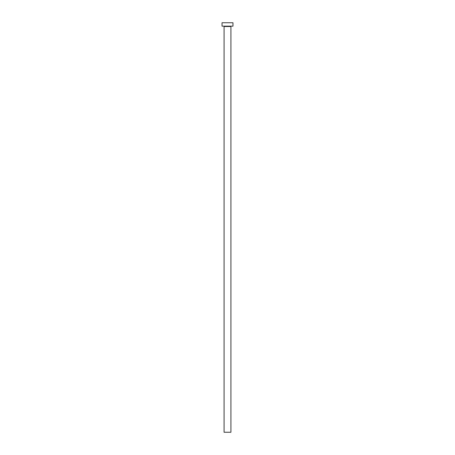 <?xml version="1.0" encoding="UTF-8"?>
<svg xmlns="http://www.w3.org/2000/svg" width="455" height="455" viewBox="0 0 455 455"><rect width="100%" height="100%" fill="white"/><g stroke="black" fill="none" stroke-linecap="round" stroke-linejoin="round"><path stroke-width="0.68" d="M230.912 26.504L224.087 26.504L224.087 432.25L230.912 432.25L230.912 26.504L224.087 26.504L224.087 432.25L230.912 432.25L230.912 26.504A0.341 0.341 0 0 1 231.254 26.162M222.04 22.75L222.04 26.162L232.96 26.162L232.96 22.75L222.04 22.75L222.04 26.162L232.96 26.162L232.96 22.75L222.04 22.75M224.087 26.504A0.341 0.341 0 0 0 223.746 26.162"/></g></svg>

